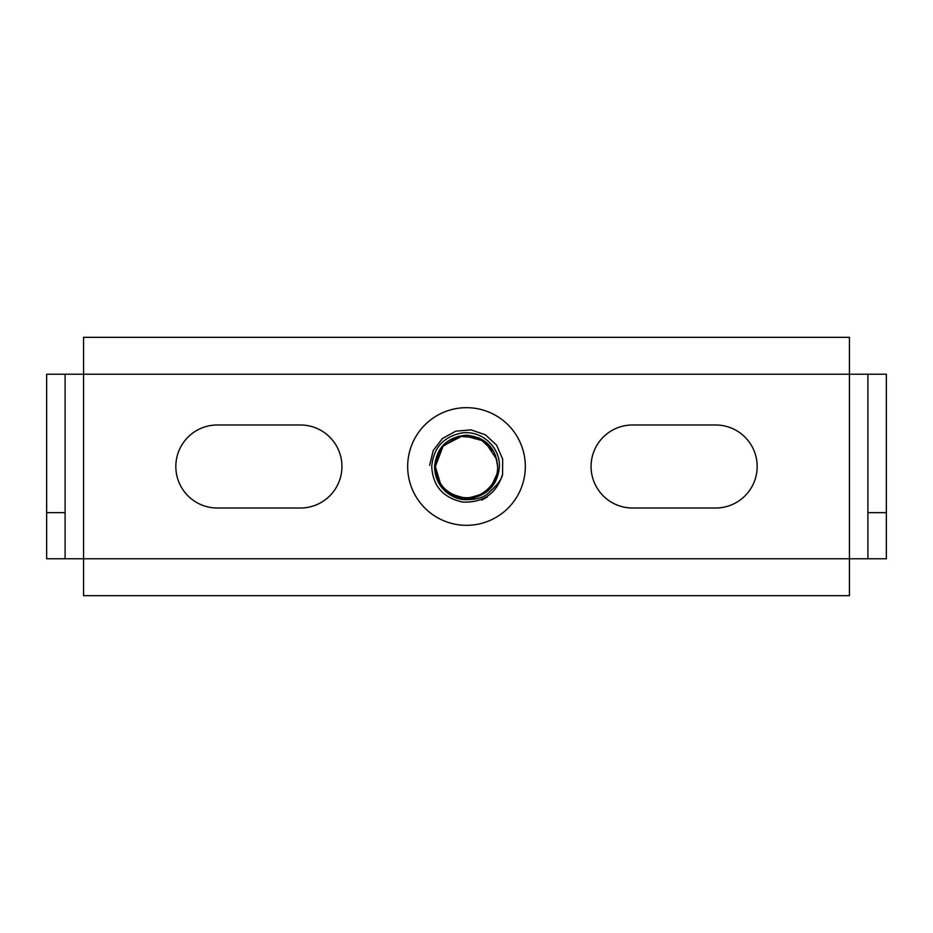 <?xml version="1.0" encoding="UTF-8"?>
<svg xmlns="http://www.w3.org/2000/svg" width="933" height="933" viewBox="0 0 933 933"><rect width="100%" height="100%" fill="white"/><g stroke="black" fill="none" stroke-linecap="round" stroke-linejoin="round"><path stroke-width="1.4" d="M300.403 508.019L217.354 508.019A41.519 41.519 0 0 1 175.836 466.5A41.519 41.519 0 0 1 217.354 424.981L300.403 424.981A41.519 41.519 0 0 1 341.933 466.5A41.519 41.519 0 0 1 300.403 508.019M715.646 508.019L632.597 508.019A41.519 41.519 0 0 1 591.067 466.5A41.519 41.519 0 0 1 632.597 424.981L715.646 424.981A41.519 41.519 0 0 1 757.164 466.5A41.519 41.519 0 0 1 715.646 508.019M849.438 558.774L867.9 558.774L867.9 374.226L849.438 374.226L849.438 337.314L83.562 337.314L83.562 374.226L46.65 374.226L46.65 558.774L83.562 558.774L83.562 595.686L849.438 595.686L849.438 374.226L83.562 374.226L83.562 558.774L849.438 558.774M867.9 374.226L886.35 374.226L886.35 558.774L867.9 558.774M65.1 374.226L65.1 558.774M502.572 474.291L502.654 459.071L496.578 445.111L485.393 434.79L470.99 429.868L455.829 431.163L442.475 438.487L433.215 450.557L429.612 465.357M481.755 500.111L487.119 497.114M436.446 458.336L440.376 449.543M496.356 475.352L492.647 483.422M487.213 489.755L483.539 492.577M478.874 495.085L470.78 497.347M462.033 497.324L453.613 494.852M446.499 490.373L445.123 489.149M440.399 483.481L435.361 466.5L443.245 445.787L463.153 435.536L484.635 441.192L496.904 459.759M434.848 466.5L435.361 466.5C436.656 483.294 445.473 493.557 461.812 497.289C480.052 500.694 498.292 484.624 497.639 466.5C495.924 447.723 485.603 437.285 466.652 435.186C447.28 436.959 436.586 447.397 434.568 466.5C434.848 488.449 452.528 498.654 463.188 499.575C474.617 500.006 482.758 498.082 487.609 493.79C497.009 485.475 502.001 478.967 502.584 474.256C496.636 493.557 483.317 502.829 462.616 502.071C443.023 497.732 432.725 485.871 431.734 466.5C433.379 448.038 443.303 436.877 461.52 433.005C481.766 429.95 500.135 447.175 499.423 466.5C497.849 484.134 488.391 494.782 471.048 498.444C452.202 501.394 434.195 485.102 434.848 466.5L441.589 447.269L458.57 436.189L479.154 437.95L494 451.852M495.435 454.954L497.639 466.5M525.326 466.5A58.826 58.826 0 0 1 466.5 525.326A58.826 58.826 0 0 1 407.674 466.5A58.826 58.826 0 0 1 466.5 407.674A58.826 58.826 0 0 1 525.326 466.5M867.9 512.637L886.35 512.637M65.1 512.637L46.65 512.637"/></g></svg>
